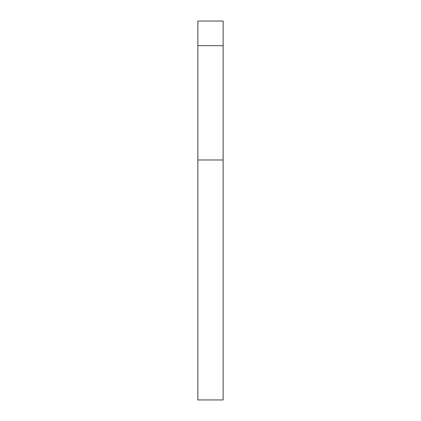 <?xml version="1.0" encoding="UTF-8"?>
<svg xmlns="http://www.w3.org/2000/svg" width="421" height="421" viewBox="0 0 421 421"><rect width="100%" height="100%" fill="white"/><g stroke="black" fill="none" stroke-linecap="round" stroke-linejoin="round"><path stroke-width="0.63" d="M223.13 45.678L223.13 21.05L197.87 21.05L197.87 45.678L223.13 45.678L223.13 399.95L197.87 399.95L197.87 45.678M197.87 159.98L223.13 159.98"/></g></svg>
